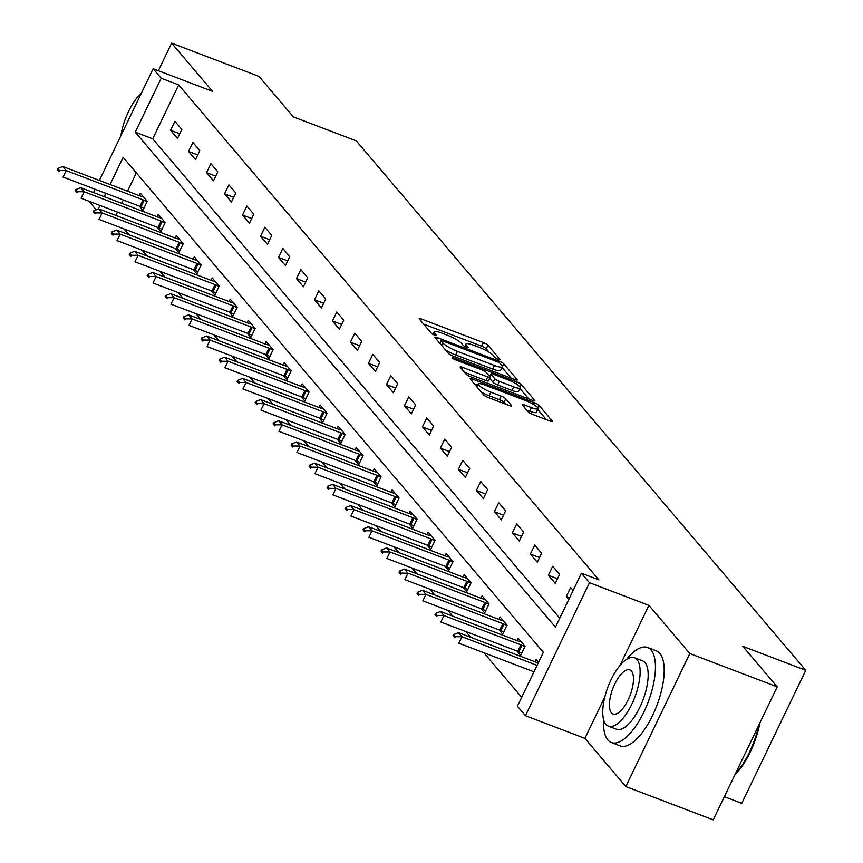 <?xml version="1.0" encoding="UTF-8"?>
<svg xmlns="http://www.w3.org/2000/svg" width="863" height="863" viewBox="0 0 863 863"><rect width="100%" height="100%" fill="white"/><g stroke="black" fill="none" stroke-linecap="round" stroke-linejoin="round"><path stroke-width="1.29" d="M498.361 359.407A2.794 0.539 25.7 0 0 500.087 359.688A2.794 0.539 25.7 0 0 499.968 359.396L487.94 345.222A3.991 0.777 25.7 0 0 483.388 342.589L421.629 319.073A3.991 0.777 25.7 0 0 419.17 318.674A3.991 0.777 25.7 0 0 419.332 319.094L431.36 333.258A2.794 0.539 25.7 0 0 434.553 335.103A2.794 0.539 25.7 0 0 436.279 335.383A2.794 0.539 25.7 0 0 436.16 335.092L434.607 333.258A12.772 2.481 25.7 0 1 434.067 331.899A12.772 2.481 25.7 0 1 441.964 333.172L447.11 335.135A12.772 2.481 25.7 0 1 461.705 343.582L463.258 345.416A2.794 0.539 25.7 0 0 466.462 347.26A2.794 0.539 25.7 0 0 468.178 347.541A2.794 0.539 25.7 0 0 468.07 347.239L466.505 345.405A12.772 2.481 25.7 0 1 465.977 344.046A12.772 2.481 25.7 0 1 473.863 345.319L479.008 347.282A12.772 2.481 25.7 0 1 493.614 355.729L495.168 357.562A2.794 0.539 25.7 0 0 498.361 359.407M528.113 411.813A3.991 0.777 25.7 0 0 532.676 414.445L550.001 421.047A3.991 0.777 25.7 0 0 552.46 421.446A3.991 0.777 25.7 0 0 552.298 421.025L538.944 405.286A3.991 0.777 25.7 0 0 534.38 402.654L472.622 379.127A3.991 0.777 25.7 0 0 470.162 378.738A3.991 0.777 25.7 0 0 470.324 379.159L483.679 394.887A3.991 0.777 25.7 0 0 488.242 397.53L509.17 405.502A3.991 0.777 25.7 0 0 511.64 405.901A3.991 0.777 25.7 0 0 511.468 405.47L505.75 398.738A3.991 0.777 25.7 0 0 501.187 396.095L490.81 392.147A10.68 2.071 25.7 0 1 478.167 383.949A10.68 2.071 25.7 0 1 484.758 385.017L525.416 400.497A10.68 2.071 25.7 0 1 538.059 408.695A10.68 2.071 25.7 0 1 531.468 407.627L524.693 405.049A3.991 0.777 25.7 0 0 522.223 404.65A3.991 0.777 25.7 0 0 522.395 405.081L528.113 411.813M777.229 686.851L713.216 819.85L625.837 786.571L689.85 653.571L777.229 686.851L742.86 646.365L805.772 670.324L356.268 140.863L293.355 116.904L258.997 76.429L171.618 43.15L212.557 91.37L153.139 68.738L161.208 78.253L178.684 84.908L598.9 579.871L581.425 573.215L589.494 582.719L525.481 715.718L517.412 706.214L543.366 652.299L123.15 157.336L110.054 184.531M689.85 653.571L648.911 605.351L589.494 582.719M514.79 379.58A3.991 0.777 25.7 0 0 517.261 379.979A3.991 0.777 25.7 0 0 517.088 379.558L503.733 363.83A3.991 0.777 25.7 0 0 499.17 361.187L437.422 337.67A3.991 0.777 25.7 0 0 434.952 337.271A3.991 0.777 25.7 0 0 435.125 337.692L448.48 353.431A3.991 0.777 25.7 0 0 453.043 356.063L514.79 379.58M521.338 384.553L534.693 400.292A3.991 0.777 25.7 0 1 534.855 400.712A3.991 0.777 25.7 0 1 532.395 400.313L470.637 376.797A3.991 0.777 25.7 0 1 466.085 374.154L460.367 367.422A3.991 0.777 25.7 0 1 460.195 367.002A3.991 0.777 25.7 0 1 462.665 367.401L487.703 376.937A3.991 0.777 25.7 0 0 490.173 377.336A3.991 0.777 25.7 0 0 490.001 376.904L486.214 372.438A3.991 0.777 25.7 0 0 481.651 369.806L455.578 359.871A2.794 0.539 25.7 0 1 452.266 357.724A2.794 0.539 25.7 0 1 453.992 358.005L516.775 381.921A3.991 0.777 25.7 0 1 521.338 384.553L520.109 387.109M171.618 43.15L158.35 70.723M724.359 796.7L741.77 803.334L805.772 670.324M178.684 84.908L152.729 138.824L559.753 618.242M170.583 130.27L177.498 138.425L181.823 129.439L174.909 121.284L170.583 130.27L179.741 133.765M188.566 151.467L195.491 159.612L199.817 150.626L192.891 142.481L188.566 151.467L197.735 154.952M206.559 172.654L213.474 180.799L217.8 171.813L210.885 163.668L206.559 172.654L215.718 176.138M224.553 193.841L231.467 201.996L235.793 193.01L228.878 184.855L224.553 193.841L233.711 197.336M242.535 215.038L249.461 223.183L253.787 214.197L246.861 206.041L242.535 215.038L251.705 218.522M260.529 236.225L267.444 244.369L271.769 235.383L264.855 227.239L260.529 236.225L269.688 239.709M278.512 257.411L285.437 265.567L289.763 256.57L282.837 248.425L278.512 257.411L287.681 260.896M296.505 278.598L303.42 286.753L307.746 277.767L300.831 269.612L296.505 278.598L305.664 282.093M314.499 299.795L321.414 307.94L325.739 298.954L318.825 290.799L314.499 299.795L323.657 303.28M332.482 320.982L339.407 329.127L343.733 320.141L336.807 311.996L332.482 320.982L341.651 324.466M350.475 342.169L357.39 350.324L361.716 341.327L354.801 333.183L350.475 342.169L359.634 345.664M368.469 363.355L375.383 371.511L379.709 362.525L372.784 354.369L368.469 363.355L377.627 366.851M386.451 384.553L393.377 392.697L397.703 383.711L390.777 375.556L386.451 384.553L395.621 388.037M404.445 405.739L411.36 413.884L415.686 404.898L408.771 396.753L404.445 405.739L413.604 409.224M422.428 426.926L429.353 435.081L433.679 426.085L426.754 417.94L422.428 426.926L431.597 430.421M440.421 448.113L447.336 456.268L451.662 447.282L444.747 439.127L440.421 448.113L449.58 451.608M458.415 469.31L465.33 477.455L469.655 468.469L462.741 460.313L458.415 469.31L467.573 472.795M476.398 490.497L483.323 498.641L487.649 489.655L480.723 481.511L476.398 490.497L485.567 493.981M494.391 511.683L501.306 519.839L505.632 510.842L498.717 502.698L494.391 511.683L503.55 515.179M512.385 532.87L519.299 541.025L523.625 532.04L516.7 523.884L512.385 532.87L521.543 536.365M530.367 554.068L537.293 562.212L541.619 553.226L534.693 545.082L530.367 554.068L539.537 557.552M548.361 575.254L555.276 583.399L559.602 574.413L552.687 566.268L548.361 575.254L557.52 578.739M573.161 590.378L570.67 587.455L566.344 596.441L568.836 599.364M124.045 228.943L128.965 234.747M142.039 250.141L146.958 255.933M160.022 271.327L164.952 277.12M178.015 292.514L182.934 298.318M195.998 313.701L200.928 319.504M213.992 334.898L218.911 340.691M231.985 356.085L236.904 361.888M249.968 377.271L254.898 383.075M267.962 398.458L272.881 404.262M285.955 419.655L290.874 425.448M303.938 440.842L308.868 446.646M321.931 462.029L326.85 467.832M339.914 483.215L344.844 489.019M357.908 504.413L362.827 510.206M375.901 525.599L380.82 531.403M393.884 546.786L398.814 552.59M411.878 567.973L416.797 573.776M429.871 589.17L434.79 594.963M447.854 610.357L452.784 616.16M465.847 631.543L470.767 637.347M483.83 652.73L521.694 697.326M136.343 172.88L127.53 191.187M123.301 199.989L121.705 203.301M117.465 212.104L115.869 215.416M139.299 206.084L142.902 210.324L147.228 201.327L140.302 193.183L139.137 195.61M157.293 227.271L160.885 231.511L165.211 222.525L158.296 214.369L157.131 216.796M175.275 248.458L178.878 252.697L183.204 243.711L176.279 235.556L175.113 237.983M193.269 269.644L196.872 273.884L201.187 264.898L194.272 256.753L193.107 259.17M211.262 290.842L214.855 295.081L219.18 286.084L212.266 277.94L211.101 280.367M229.245 312.028L232.848 316.268L237.174 307.282L230.248 299.127L229.083 301.554M247.239 333.215L250.831 337.455L255.157 328.469L248.242 320.324L247.077 322.74M265.232 354.413L268.825 358.641L273.15 349.655L266.236 341.511L265.06 343.927M283.215 375.599L286.818 379.839L291.144 370.853L284.218 362.697L283.053 365.125M301.209 396.786L304.801 401.025L309.127 392.039L302.212 383.884L301.047 386.311M319.191 417.972L322.794 422.212L327.12 413.226L320.195 405.081L319.03 407.498M337.185 439.17L340.788 443.399L345.103 434.413L338.188 426.268L337.023 428.684M355.178 460.357L358.771 464.596L363.096 455.61L356.182 447.455L355.017 449.882M373.161 481.543L376.764 485.783L381.09 476.797L374.164 468.641L372.999 471.069M391.155 502.73L394.747 506.969L399.073 497.983L392.158 489.839L390.993 492.255M409.148 523.927L412.741 528.156L417.066 519.17L410.152 511.025L408.976 513.442M427.131 545.114L430.734 549.353L435.06 540.367L428.134 532.212L426.969 534.639M445.125 566.301L448.717 570.54L453.043 561.554L446.128 553.399L444.963 555.826M463.107 587.487L466.71 591.727L471.036 582.741L464.111 574.596L462.946 577.013M481.101 608.685L484.704 612.913L489.019 603.927L482.104 595.783L480.939 598.199M499.094 629.871L502.687 634.111L507.013 625.125L500.098 616.969L498.933 619.397M517.077 651.058L520.68 655.297L525.006 646.311L518.08 638.156L516.915 640.583M534.909 661.77L536.074 659.354L538.555 662.277M604.812 696.98L584.898 738.35L625.837 786.571M584.898 738.35L525.481 715.718M96.073 209.925L89.299 201.381M161.208 78.253L135.254 132.168L555.47 627.131L581.425 573.215M93.538 192.578L95.135 189.256M99.364 180.464L153.139 68.738M105.825 193.334L104.229 196.645M99.989 205.448L98.253 209.051M152.729 138.824L135.254 132.168M566.344 596.441L569.645 597.692M648.911 605.351L619.925 665.567M489.148 352.277L486.214 348.825A3.991 0.777 25.7 0 0 481.651 346.182L423.539 324.046M439.99 342.902L439.332 342.643M511.155 378.199L502.018 367.444M500.173 363.463A2.794 0.539 25.7 0 0 496.98 361.619L442.784 340.971A2.794 0.539 25.7 0 0 441.058 340.691A2.794 0.539 25.7 0 0 441.166 340.993L442.816 342.924A12.772 2.481 25.7 0 0 457.412 351.37L494.467 365.481A12.772 2.481 25.7 0 0 502.352 366.753A12.772 2.481 25.7 0 0 501.824 365.394L500.173 363.463M445.545 349.979A12.772 2.481 25.7 0 0 455.686 354.963L457.412 351.37M502.352 366.753L500.626 370.346A12.772 2.481 25.7 0 1 492.73 369.073L455.686 354.963M519.968 388.577L528.76 398.933M464.564 372.374L485.977 380.529A3.991 0.777 25.7 0 0 488.436 380.928L490.173 377.336M488.836 375.534L489.85 375.923M513.69 386.829A10.68 2.071 25.7 0 0 520.292 387.897A10.68 2.071 25.7 0 0 507.638 379.698L493.312 374.251A3.991 0.777 25.7 0 0 490.853 373.852A3.991 0.777 25.7 0 0 491.015 374.272L494.812 378.738A3.991 0.777 25.7 0 0 499.375 381.381L513.69 386.829L511.964 390.432A10.68 2.071 25.7 0 0 518.555 391.489L520.292 387.897M511.964 390.432L497.638 384.974A3.991 0.777 25.7 0 1 493.075 382.331L489.688 378.339M538.059 408.695L536.333 412.287A10.68 2.071 25.7 0 1 529.742 411.23L526.592 410.033M481.133 391.888A10.68 2.071 25.7 0 0 489.084 395.739L490.81 392.147M505.535 404.111L504.024 402.331A3.991 0.777 25.7 0 0 499.461 399.698L489.084 395.739M477.53 385.254L474.531 384.111M546.365 419.666L537.692 409.461M143.506 196.958L140.615 196.128A4.067 0.787 -154.3 0 1 139.612 195.782L62.719 166.505L66.181 170.572L143.075 199.86A4.067 0.787 -154.3 0 1 144.186 200.324L147.077 201.651M59.471 170.518L57.745 168.49L57.228 169.569L58.954 171.597L59.471 170.518L66.181 170.572L63.064 177.044L139.957 206.333A4.067 0.787 -154.3 0 1 141.068 206.796L143.959 208.112M58.954 171.597L57.228 169.569M62.719 166.505L57.745 168.49M141.381 93.161A36.602 14.369 -69.2 0 0 120.906 135.718M603.593 719.58A50.831 19.968 -69.2 0 0 607.865 739.958A50.831 19.968 -69.2 0 0 611.392 742.525A50.831 19.968 -69.2 0 0 646.117 707.131A50.831 19.968 -69.2 0 0 651.112 650.087A50.831 19.968 -69.2 0 0 647.574 647.52A50.831 19.968 -69.2 0 0 626.495 659.461M611.392 742.525L620.13 745.859A50.831 19.968 -69.2 0 0 654.855 710.465A50.831 19.968 -69.2 0 0 659.85 653.42A50.831 19.968 -69.2 0 0 656.312 650.842L647.574 647.52M634.478 657.757L642.514 660.821A36.602 14.369 110.8 0 1 645.06 662.665A36.602 14.369 110.8 0 1 641.457 703.744A36.602 14.369 110.8 0 1 616.462 729.224L608.415 726.161A36.602 14.369 -69.2 0 0 633.42 700.68A36.602 14.369 -69.2 0 0 637.013 659.612A36.602 14.369 -69.2 0 0 634.478 657.757A36.602 14.369 -69.2 0 0 609.472 683.237A36.602 14.369 -69.2 0 0 605.88 724.316A36.602 14.369 -69.2 0 0 608.415 726.161M611.414 712.806A23.592 9.266 -69.2 0 0 613.054 714.003A23.592 9.266 -69.2 0 0 629.159 697.584A23.592 9.266 -69.2 0 0 631.479 671.112A23.592 9.266 -69.2 0 0 629.839 669.915A23.592 9.266 -69.2 0 0 613.733 686.344A23.592 9.266 -69.2 0 0 611.414 712.806M735.276 774.014A50.831 19.968 -69.2 0 0 758.933 724.855M759.99 722.676A49.612 19.482 110.8 0 1 734.737 775.136M161.5 218.145L158.609 217.314A4.067 0.787 -154.3 0 1 157.605 216.98L80.712 187.692L84.164 191.769L161.057 221.047A4.067 0.787 -154.3 0 1 162.168 221.521L165.06 222.837M77.465 191.715L75.728 189.677L75.21 190.755L76.947 192.794L77.465 191.715L84.164 191.769L81.057 198.231L157.951 227.519A4.067 0.787 -154.3 0 1 159.062 227.983L161.953 229.31M76.947 192.794L75.21 190.755M80.712 187.692L75.728 189.677M179.482 239.331L176.591 238.501A4.067 0.787 -154.3 0 1 175.588 238.166L98.695 208.878L102.158 212.956L179.051 242.244A4.067 0.787 -154.3 0 1 180.162 242.708L183.053 244.024M95.448 212.902L93.722 210.863L93.204 211.942L94.93 213.981L95.448 212.902L102.158 212.956L99.04 219.429L175.933 248.706A4.067 0.787 -154.3 0 1 177.044 249.18L179.936 250.497M94.93 213.981L93.204 211.942M98.695 208.878L93.722 210.863M197.476 260.529L194.585 259.698A4.067 0.787 -154.3 0 1 193.582 259.353L116.688 230.065L120.151 234.143L197.034 263.431A4.067 0.787 -154.3 0 1 198.156 263.895L201.036 265.211M113.441 234.089L111.715 232.05L111.187 233.129L112.924 235.168L113.441 234.089L120.151 234.143L117.034 240.615L193.927 269.903A4.067 0.787 -154.3 0 1 195.038 270.367L197.929 271.683M112.924 235.168L111.187 233.129M116.688 230.065L111.715 232.05M215.47 281.716L212.578 280.885A4.067 0.787 -154.3 0 1 211.564 280.54L134.671 251.262L138.134 255.329L215.027 284.617A4.067 0.787 -154.3 0 1 216.138 285.081L219.029 286.408M131.424 255.275L129.698 253.247L129.18 254.326L130.906 256.354L131.424 255.275L138.134 255.329L135.016 261.802L211.91 291.09A4.067 0.787 -154.3 0 1 213.032 291.554L215.912 292.87M130.906 256.354L129.18 254.326M134.671 251.262L129.698 253.247M233.452 302.902L230.561 302.072A4.067 0.787 -154.3 0 1 229.558 301.737L152.665 272.449L156.127 276.527L233.021 305.804A4.067 0.787 -154.3 0 1 234.132 306.279L237.023 307.595M149.418 276.473L147.692 274.434L147.174 275.513L148.9 277.552L149.418 276.473L156.127 276.527L153.01 282.988L229.903 312.277A4.067 0.787 -154.3 0 1 231.014 312.74L233.905 314.067M148.9 277.552L147.174 275.513M152.665 272.449L147.692 274.434M251.446 324.089L248.555 323.258A4.067 0.787 -154.3 0 1 247.552 322.924L170.658 293.636L174.11 297.713L251.004 327.001A4.067 0.787 -154.3 0 1 252.125 327.465L255.006 328.781M167.411 297.659L165.674 295.621L165.157 296.699L166.893 298.738L167.411 297.659L174.11 297.713L171.003 304.186L247.897 333.463A4.067 0.787 -154.3 0 1 249.008 333.938L251.899 335.254M166.893 298.738L165.157 296.699M170.658 293.636L165.674 295.621M269.439 345.286L266.538 344.456A4.067 0.787 -154.3 0 1 265.534 344.11L188.641 314.822L192.104 318.9L268.997 348.188A4.067 0.787 -154.3 0 1 270.108 348.652L272.999 349.968M185.394 318.846L183.668 316.807L183.15 317.886L184.876 319.925L185.394 318.846L192.104 318.9L188.986 325.373L265.88 354.661A4.067 0.787 -154.3 0 1 267.001 355.125L269.882 356.441M184.876 319.925L183.15 317.886M188.641 314.822L183.668 316.807M287.422 366.473L284.531 365.642A4.067 0.787 -154.3 0 1 283.528 365.297L206.635 336.02L210.097 340.087L286.991 369.375A4.067 0.787 -154.3 0 1 288.102 369.839L290.993 371.166M203.388 340.033L201.662 338.005L201.144 339.083L202.87 341.112L203.388 340.033L210.097 340.087L206.98 346.559L283.873 375.847A4.067 0.787 -154.3 0 1 284.984 376.311L287.875 377.627M202.87 341.112L201.144 339.083M206.635 336.02L201.662 338.005M305.416 387.66L302.525 386.829A4.067 0.787 -154.3 0 1 301.521 386.495L224.628 357.206L228.08 361.284L304.973 390.561A4.067 0.787 -154.3 0 1 306.085 391.036L308.976 392.352M221.381 361.23L219.644 359.191L219.126 360.27L220.863 362.309L221.381 361.23L228.08 361.284L224.973 367.746L301.867 397.034A4.067 0.787 -154.3 0 1 302.978 397.498L305.869 398.825M220.863 362.309L219.126 360.27M224.628 357.206L219.644 359.191M323.398 408.846L320.507 408.016A4.067 0.787 -154.3 0 1 319.504 407.681L242.611 378.393L246.074 382.471L322.967 411.759A4.067 0.787 -154.3 0 1 324.078 412.223L326.969 413.539M239.364 382.417L237.638 380.378L237.12 381.457L238.846 383.496L239.364 382.417L246.074 382.471L242.956 388.943L319.849 418.221A4.067 0.787 -154.3 0 1 320.96 418.695L323.852 420.011M238.846 383.496L237.12 381.457M242.611 378.393L237.638 380.378M341.392 430.044L338.501 429.213A4.067 0.787 -154.3 0 1 337.498 428.868L260.604 399.58L264.067 403.657L340.95 432.946A4.067 0.787 -154.3 0 1 342.072 433.409L344.952 434.725M257.357 403.604L255.631 401.565L255.103 402.643L256.84 404.682L257.357 403.604L264.067 403.657L260.95 410.13L337.843 439.418A4.067 0.787 -154.3 0 1 338.954 439.882L341.845 441.198M256.84 404.682L255.103 402.643M260.604 399.58L255.631 401.565M359.386 451.23L356.495 450.4A4.067 0.787 -154.3 0 1 355.48 450.055L278.587 420.777L282.05 424.844L358.943 454.132A4.067 0.787 -154.3 0 1 360.054 454.596L362.945 455.923M275.34 424.79L273.614 422.762L273.096 423.841L274.822 425.869L275.34 424.79L282.05 424.844L278.932 431.317L355.826 460.605A4.067 0.787 -154.3 0 1 356.948 461.069L359.828 462.385M274.822 425.869L273.096 423.841M278.587 420.777L273.614 422.762M377.368 472.417L374.477 471.586A4.067 0.787 -154.3 0 1 373.474 471.252L296.581 441.964L300.044 446.042L376.937 475.319A4.067 0.787 -154.3 0 1 378.048 475.793L380.939 477.11M293.334 445.988L291.608 443.949L291.09 445.028L292.816 447.066L293.334 445.988L300.044 446.042L296.926 452.503L373.819 481.791A4.067 0.787 -154.3 0 1 374.93 482.255L377.821 483.582M292.816 447.066L291.09 445.028M296.581 441.964L291.608 443.949M395.362 493.604L392.471 492.773A4.067 0.787 -154.3 0 1 391.468 492.439L314.574 463.151L318.026 467.228L394.92 496.516A4.067 0.787 -154.3 0 1 396.041 496.98L398.922 498.296M311.327 467.174L309.59 465.135L309.073 466.214L310.809 468.253L311.327 467.174L318.026 467.228L314.919 473.701L391.813 502.978A4.067 0.787 -154.3 0 1 392.924 503.453L395.815 504.769M310.809 468.253L309.073 466.214M314.574 463.151L309.59 465.135M413.355 514.801L410.454 513.97A4.067 0.787 -154.3 0 1 409.45 513.625L332.557 484.337L336.02 488.415L412.913 517.703A4.067 0.787 -154.3 0 1 414.024 518.167L416.915 519.483M329.31 488.361L327.584 486.322L327.066 487.401L328.792 489.44L329.31 488.361L336.02 488.415L332.902 494.887L409.796 524.175A4.067 0.787 -154.3 0 1 410.917 524.639L413.798 525.955M328.792 489.44L327.066 487.401M332.557 484.337L327.584 486.322M431.338 535.988L428.447 535.157A4.067 0.787 -154.3 0 1 427.444 534.812L350.551 505.535L354.013 509.602L430.907 538.89A4.067 0.787 -154.3 0 1 432.018 539.353L434.909 540.68M347.304 509.548L345.578 507.52L345.06 508.598L346.786 510.626L347.304 509.548L354.013 509.602L350.896 516.074L427.789 545.362A4.067 0.787 -154.3 0 1 428.9 545.826L431.791 547.142M346.786 510.626L345.06 508.598M350.551 505.535L345.578 507.52M449.332 557.174L446.441 556.344A4.067 0.787 -154.3 0 1 445.437 556.009L368.544 526.721L371.996 530.799L448.889 560.076A4.067 0.787 -154.3 0 1 450.001 560.551L452.892 561.867M365.297 530.745L363.56 528.706L363.043 529.785L364.769 531.824L365.297 530.745L371.996 530.799L368.889 537.261L445.783 566.549A4.067 0.787 -154.3 0 1 446.894 567.023L449.785 568.339M364.769 531.824L363.043 529.785M368.544 526.721L363.56 528.706M467.315 578.361L464.423 577.53A4.067 0.787 -154.3 0 1 463.42 577.196L386.527 547.908L389.99 551.986L466.883 581.274A4.067 0.787 -154.3 0 1 467.994 581.738L470.885 583.054M383.28 551.932L381.554 549.893L381.036 550.972L382.762 553.01L383.28 551.932L389.99 551.986L386.872 558.458L463.765 587.735A4.067 0.787 -154.3 0 1 464.877 588.21L467.768 589.526M382.762 553.01L381.036 550.972M386.527 547.908L381.554 549.893M485.308 599.558L482.417 598.728A4.067 0.787 -154.3 0 1 481.414 598.383L404.52 569.095L407.983 573.172L484.866 602.46A4.067 0.787 -154.3 0 1 485.988 602.924L488.868 604.24M401.273 573.118L399.547 571.079L399.019 572.158L400.756 574.197L401.273 573.118L407.983 573.172L404.866 579.645L481.759 608.933A4.067 0.787 -154.3 0 1 482.87 609.397L485.761 610.713M400.756 574.197L399.019 572.158M404.52 569.095L399.547 571.079M503.302 620.745L500.411 619.914A4.067 0.787 -154.3 0 1 499.397 619.569L422.503 590.292L425.966 594.359L502.859 623.647A4.067 0.787 -154.3 0 1 503.97 624.111L506.861 625.438M419.256 594.316L417.53 592.277L417.012 593.356L418.738 595.384L419.256 594.316L425.966 594.359L422.848 600.831L499.742 630.119A4.067 0.787 -154.3 0 1 500.864 630.583L503.744 631.91M418.738 595.384L417.012 593.356M422.503 590.292L417.53 592.277M521.284 641.932L518.393 641.101A4.067 0.787 -154.3 0 1 517.39 640.767L440.497 611.479L443.96 615.556L520.853 644.834A4.067 0.787 -154.3 0 1 521.964 645.308L524.855 646.624M437.25 615.502L435.524 613.464L435.006 614.542L436.732 616.581L437.25 615.502L443.96 615.556L440.842 622.018L517.735 651.306A4.067 0.787 -154.3 0 1 518.846 651.781L521.737 653.097M436.732 616.581L435.006 614.542M440.497 611.479L435.524 613.464M538.285 662.838L536.387 662.288A4.067 0.787 -154.3 0 1 535.384 661.953L458.49 632.665L461.942 636.743L537.077 665.351M455.243 636.689L453.507 634.65L452.989 635.729L454.725 637.768L455.243 636.689L461.942 636.743L458.836 643.215L533.96 671.824M454.725 637.768L452.989 635.729M458.49 632.665L453.507 634.65M465.761 346.969L466.505 345.405M433.852 334.822L434.607 333.258M420.788 320.809L421.629 319.073M481.651 346.182L483.388 342.589M486.214 348.825L487.94 345.222M436.581 339.407L437.422 337.67M498.609 362.363L499.17 361.187M502.395 366.613L503.733 363.83M516.818 380.119L517.088 379.558M439.99 343.431L441.166 340.993M441.64 345.362L442.816 342.924M492.73 369.073L494.467 365.481M534.424 400.853L534.693 400.292M461.824 369.148L462.665 367.401M485.977 380.529L487.703 376.937M453.56 358.9L453.992 358.005M515.901 383.744L516.775 381.921M489.839 376.71L491.015 374.272M493.075 382.331L494.812 378.738M497.638 384.974L499.375 381.381M523.852 406.797L524.693 405.049M529.742 411.23L531.468 407.627M499.461 399.698L501.187 396.095M504.024 402.331L505.75 398.738M511.198 406.031L511.468 405.47M471.781 380.874L472.622 379.127M533.517 404.445L534.38 402.654M537.757 407.735L538.944 405.286M552.029 421.586L552.298 421.025M141.068 206.796L144.186 200.324M139.957 206.333L143.075 199.86M159.062 227.983L162.168 221.521M157.951 227.519L161.057 221.047M177.044 249.18L180.162 242.708M175.933 248.706L179.051 242.244M195.038 270.367L198.156 263.895M193.927 269.903L197.034 263.431M213.032 291.554L216.138 285.081M211.91 291.09L215.027 284.617M231.014 312.74L234.132 306.279M229.903 312.277L233.021 305.804M249.008 333.938L252.125 327.465M247.897 333.463L251.004 327.001M267.001 355.125L270.108 348.652M265.88 354.661L268.997 348.188M284.984 376.311L288.102 369.839M283.873 375.847L286.991 369.375M302.978 397.498L306.085 391.036M301.867 397.034L304.973 390.561M320.96 418.695L324.078 412.223M319.849 418.221L322.967 411.759M338.954 439.882L342.072 433.409M337.843 439.418L340.95 432.946M356.948 461.069L360.054 454.596M355.826 460.605L358.943 454.132M374.93 482.255L378.048 475.793M373.819 481.791L376.937 475.319M392.924 503.453L396.041 496.98M391.813 502.978L394.92 496.516M410.917 524.639L414.024 518.167M409.796 524.175L412.913 517.703M428.9 545.826L432.018 539.353M427.789 545.362L430.907 538.89M446.894 567.023L450.001 560.551M445.783 566.549L448.889 560.076M464.877 588.21L467.994 581.738M463.765 587.735L466.883 581.274M482.87 609.397L485.988 602.924M481.759 608.933L484.866 602.46M500.864 630.583L503.97 624.111M499.742 630.119L502.859 623.647M518.846 651.781L521.964 645.308M517.735 651.306L520.853 644.834M464.801 346.495L465.977 344.046M432.892 334.337L434.067 331.899M439.828 343.237L441.058 340.691M489.601 376.441L490.853 373.852M476.797 386.786L478.167 383.949"/></g></svg>
